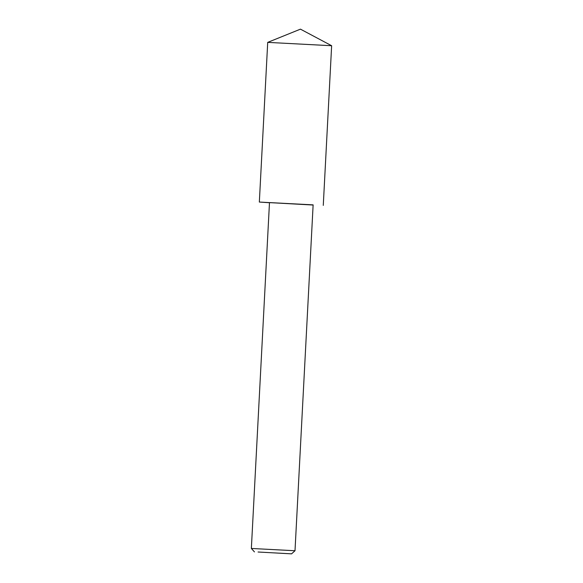 <?xml version="1.0" encoding="UTF-8"?>
<svg xmlns="http://www.w3.org/2000/svg" width="583" height="583" viewBox="0 0 583 583"><rect width="100%" height="100%" fill="white"/><g stroke="black" fill="none" stroke-linecap="round" stroke-linejoin="round"><path stroke-width="0.44" stroke-dasharray="2.92 2.19" d="M267.714 42.377L331.64 45.729M269.477 202.746L313.122 205.034M251.36 548.465L295.005 550.746M269.484 202.585L313.129 204.866"/><path stroke-width="0.87" d="M267.714 42.377L300.456 29.15L331.64 45.729L267.714 42.377L259.34 202.053L269.477 202.746M313.122 205.034L259.34 202.053M258.065 552.014L291.558 553.85L258.065 552.014M251.36 548.457L269.484 202.585L313.129 204.866L295.005 550.746L251.36 548.457L254.458 551.904M331.64 45.729L323.274 205.398M291.558 553.85L295.005 550.746"/></g></svg>
